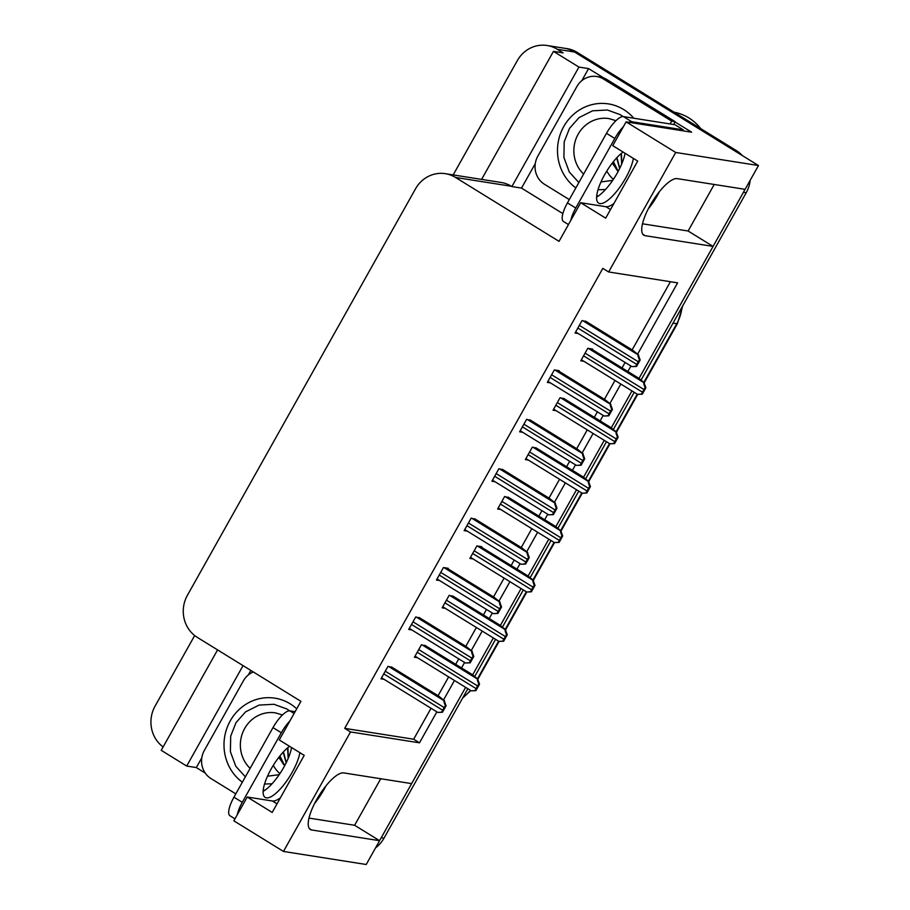 <?xml version="1.0" encoding="UTF-8"?>
<svg xmlns="http://www.w3.org/2000/svg" width="910" height="910" viewBox="0 0 910 910"><rect width="100%" height="100%" fill="white"/><g stroke="black" fill="none" stroke-linecap="round" stroke-linejoin="round"><path stroke-width="1.36" d="M280.416 797.774A32.976 10.397 -58.3 0 1 272.397 800.993L247.224 797.023L233.859 820.831L283.465 851.441L366.229 864.5L379.584 840.692L311.652 829.977A32.976 10.397 121.7 0 1 310.344 829.499A32.976 10.397 121.7 0 1 317.704 797.831A32.976 10.397 121.7 0 1 343.684 772.897L411.616 783.612L465.613 687.391L381.233 837.746A30.917 29.086 99 0 1 379.436 840.601M325.996 785.808A32.976 10.397 -58.3 0 1 324.085 789.402A32.976 10.397 -58.3 0 1 314.712 803.291M613.909 203.499A32.976 10.397 -58.3 0 1 605.889 206.706L580.716 202.737L559.047 241.355L455.512 177.45A30.917 29.086 -81 0 0 445.308 173.673A30.917 29.086 -81 0 0 415.529 188.802L187.426 595.265A30.917 29.086 -81 0 0 197.379 637.432L300.914 701.337L279.256 739.944L304.224 755.357L272.192 812.425L247.224 797.023M648.204 209.004A32.976 10.397 121.7 0 0 657.577 195.115A32.976 10.397 121.7 0 0 659.488 191.532M453.18 174.913L517.312 60.629A30.917 29.086 99 0 1 547.092 45.5L564.337 48.219A30.917 29.086 99 0 1 574.529 52.006L758.474 165.529L745.108 189.337L677.177 178.622A32.976 10.397 121.7 0 0 651.207 203.556A32.976 10.397 121.7 0 0 643.848 235.224A32.976 10.397 121.7 0 0 645.144 235.69L713.076 246.405L638.979 378.469L743.459 192.283A30.917 29.086 99 0 0 744.926 189.303M205.216 773.056L196.344 767.574L201.792 757.848M248.316 674.958L250.853 670.431M562.869 213.611L521.521 188.097L535.285 163.573M581.808 80.671L588.588 68.603L603.944 78.078M675.038 121.963L691.623 132.189L626.103 121.86L612.748 145.668L637.717 161.081L605.685 218.15L580.716 202.737M217.581 649.899L161.218 750.329L186.686 766.049L243.05 665.619M186.686 766.049L196.344 767.574M521.521 188.097L511.875 186.573L578.931 67.078L588.588 68.603M511.875 186.573L511.374 186.266A30.917 29.086 -81 0 0 501.171 182.478L445.308 173.673M578.931 67.078L553.462 51.358L481.606 179.395M547.092 45.5A30.917 29.086 99 0 1 557.295 49.288L563.119 52.882L553.462 51.358M163.118 746.951A30.917 29.086 99 0 1 155.087 706.092L194.683 635.544M637.591 354.172L677.62 282.851L608.654 271.965L675.709 152.47L626.103 121.86M675.709 152.47L758.474 165.529M631.961 390.97L611.247 427.871L631.961 390.97M604.229 440.372L583.526 477.272L604.229 440.372M576.508 489.773L555.805 526.674L576.508 489.773M548.787 539.186L528.073 576.087L548.787 539.186M521.066 588.588L500.352 625.488L521.066 588.588M493.334 637.99L472.631 674.89L493.334 637.99M283.465 851.441L350.521 731.947L419.487 742.822L436.846 711.893M443.523 700.006L454.465 680.509M461.518 667.94L464.566 662.491M471.243 650.593L482.186 631.108M489.239 618.538L492.299 613.09M498.976 601.191L509.907 581.706M516.96 569.125L520.019 563.688M526.697 551.79L537.628 532.293M544.692 519.724L547.74 514.275M554.417 502.388L565.36 482.891M572.413 470.322L575.473 464.873M582.15 452.975L593.081 433.49M600.134 420.921L603.193 415.472M609.871 403.574L620.802 384.088M627.866 371.507L630.914 366.07M380.733 778.744L354.616 825.279L379.584 840.692M642.505 223.803L688.108 231.004L714.225 184.468M688.108 231.004L713.076 246.405M608.654 271.965L602.83 268.37L344.697 728.353L350.521 731.947M344.697 728.353L413.663 739.227L431.022 708.298M438.074 695.729L448.63 676.915M455.694 664.345L458.742 658.897M465.806 646.327L476.362 627.513M483.415 614.944L486.475 609.495M493.527 596.914L504.083 578.112M511.136 565.531L514.196 560.094M521.248 547.513L531.804 528.699M538.868 516.129L541.916 510.681M548.98 498.111L559.536 479.297M566.589 466.728L569.649 461.279M576.701 448.71L587.257 429.895M594.31 417.326L597.369 411.877M604.422 399.308L614.978 380.494M622.042 367.913L625.09 362.476M632.143 349.895L670.408 281.713M413.663 739.227L419.487 742.822M586.609 321.787L582.059 320.525L575.063 333.014L578.146 333.504M558.888 371.2L559.172 370.688L554.338 369.926L547.331 382.416L550.425 382.905M503.435 470.004L498.896 468.741L491.889 481.219L494.972 481.709M475.714 519.405L471.164 518.143L464.157 530.632L467.251 531.121M447.982 568.818L448.266 568.306L443.443 567.544L436.436 580.034L439.53 580.523M420.261 618.22L415.722 616.957L408.715 629.436L411.798 629.925M531.156 420.602L526.617 419.339L519.61 431.818L522.704 432.307M392.54 667.621L387.99 666.359L380.983 678.837L384.077 679.326M592.33 349.588L592.615 349.076L587.792 348.314L580.785 360.804L583.867 361.293M564.61 398.989L560.059 397.727L553.053 410.205L556.146 410.694M509.156 497.793L504.618 496.53L497.611 509.02L500.693 509.509M481.435 547.206L481.72 546.694L476.885 545.932L469.878 558.422L472.972 558.911M453.715 596.607L449.165 595.345L442.158 607.823L445.252 608.312M536.889 448.391L532.339 447.128L525.332 459.607L528.426 460.096M425.982 646.009L421.444 644.746L414.437 657.225L417.519 657.714M309.002 818.09L354.616 825.279M736.258 150.548L577.293 52.439A30.917 29.086 99 0 0 567.089 48.651L564.337 48.219A30.917 29.086 99 0 1 574.529 52.006L733.505 150.116L736.258 150.548A30.917 29.086 99 0 1 742.298 155.542M750.193 180.282A30.917 29.086 99 0 1 746.211 192.715L641.038 380.13M634.19 392.346L613.317 429.531M606.469 441.748L585.596 478.944M578.737 491.15L557.875 528.346M551.016 540.563L530.143 577.748M523.295 589.964L502.422 627.149M495.563 639.366L474.701 676.562M467.842 688.768L383.997 838.178A30.917 29.086 99 0 1 375.568 847.858M475.919 690.633L471.528 690.838L475.225 690.531A5.153 1.627 121.7 0 1 476.123 688.62L477.625 685.947A5.153 1.627 121.7 0 1 478.842 684.081C477.443 680.873 477.056 679.235 477.682 679.19L479.536 684.195L475.919 690.633L475.225 690.531M415.028 656.178L471.175 690.781M424.788 645.27L472.119 674.481L478.034 679.235M479.536 684.195L478.842 684.081M442.476 712.246L438.074 712.45L441.771 712.143A5.153 1.627 121.7 0 1 442.67 710.232L444.171 707.559A5.153 1.627 121.7 0 1 445.388 705.694C444 702.486 443.614 700.848 444.239 700.802L446.093 705.807L442.476 712.246L441.771 712.143M381.574 677.791L437.733 712.393M391.346 666.882L438.677 696.093L444.58 700.848M446.093 705.807L445.388 705.694M503.651 641.231L498.908 641.379L502.946 641.118A5.153 1.627 121.7 0 1 503.844 639.207L505.346 636.534A5.153 1.627 121.7 0 1 506.563 634.679C505.175 631.46 504.788 629.834 505.414 629.777L507.268 634.793L503.651 641.231L502.946 641.118M442.749 606.765L498.908 641.379M452.509 595.868L499.852 625.079L505.755 629.834M507.268 634.793L506.563 634.679M531.372 591.83L526.97 592.023L530.678 591.716A5.153 1.627 121.7 0 1 531.565 589.805L533.067 587.132A5.153 1.627 121.7 0 1 534.295 585.278C532.896 582.059 532.509 580.432 533.135 580.375L534.989 585.38L531.372 591.83L530.678 591.716M470.47 557.364L526.628 591.966M480.241 546.466L527.572 575.677L533.476 580.432M534.989 585.38L534.295 585.278M559.093 542.428L554.349 542.565L558.399 542.314A5.153 1.627 121.7 0 1 559.297 540.404L560.799 537.73A5.153 1.627 121.7 0 1 562.016 535.865C560.617 532.657 560.23 531.019 560.856 530.974L562.71 535.979L559.093 542.428L558.399 542.314M498.202 507.962L554.349 542.565M507.962 497.065L555.293 526.276L561.208 531.03M562.71 535.979L562.016 535.865M470.197 662.844L465.454 662.992L469.503 662.73A5.153 1.627 121.7 0 1 470.402 660.819L471.903 658.146A5.153 1.627 121.7 0 1 473.12 656.292C471.721 653.073 471.334 651.446 471.96 651.389L473.814 656.406L470.197 662.844L469.503 662.73M409.307 628.378L465.454 662.992M419.066 617.481L466.398 646.691L472.301 651.446M473.814 656.406L473.12 656.292M497.929 613.442L493.527 613.636L497.224 613.329A5.153 1.627 121.7 0 1 498.123 611.418L499.624 608.744A5.153 1.627 121.7 0 1 500.841 606.89C499.442 603.671 499.067 602.045 499.692 601.988L501.535 606.993L497.929 613.442L497.224 613.329M437.027 578.976L493.186 613.579M446.787 568.079L494.119 597.29L500.034 602.045M501.535 606.993L500.841 606.89M525.65 564.041L521.248 564.234L524.945 563.927A5.153 1.627 121.7 0 1 525.843 562.016L527.345 559.343A5.153 1.627 121.7 0 1 528.562 557.477C527.174 554.27 526.788 552.643 527.413 552.586L529.267 557.591L525.65 564.041L524.945 563.927M464.748 529.574L520.907 564.177M474.519 518.677L521.851 547.888L527.755 552.643M529.267 557.591L528.562 557.477M553.371 514.628L548.969 514.832L552.677 514.525A5.153 1.627 121.7 0 1 553.564 512.614L555.066 509.941A5.153 1.627 121.7 0 1 556.294 508.076C554.895 504.868 554.509 503.23 555.134 503.185L556.988 508.189L553.371 514.628L552.677 514.525M492.481 480.173L548.628 514.776M502.24 469.264L549.572 498.475L555.475 503.23M556.988 508.189L556.294 508.076M625.045 153.255A31.429 9.908 -58.3 0 1 617.344 172.9A31.429 9.908 -58.3 0 1 596.63 197.072M623.066 152.038A31.429 9.908 121.7 0 0 604.627 174.72A31.429 9.908 121.7 0 0 598.643 203.135A31.429 9.908 121.7 0 0 625.67 178.042A31.429 9.908 121.7 0 0 633.371 158.397M682.784 130.801A20.611 6.495 -58.3 0 1 683.296 129.857L674.97 124.727L623.384 116.582A20.611 6.495 121.7 0 0 606.481 133.338L567.442 202.896A20.611 6.495 121.7 0 0 563.517 221.517L568.466 224.577M683.296 129.857L631.711 121.724A20.611 6.495 121.7 0 0 628.981 122.315M623.395 126.695A20.611 6.495 121.7 0 0 614.807 138.468L575.768 208.026A20.611 6.495 121.7 0 0 570.82 220.379M569.296 199.597L544.464 184.264A20.611 19.394 99 0 1 537.821 156.156L576.86 86.598A20.611 19.394 99 0 1 596.721 76.508A20.611 19.394 99 0 1 603.512 79.034L671.762 121.155L675.209 121.701L606.959 79.579A20.611 19.394 -81 0 0 600.168 77.054L596.721 76.508M673.628 124.511A20.611 19.394 99 0 1 675.209 121.701M670.169 123.965A20.611 19.394 99 0 1 671.762 121.155M291.553 747.542A31.429 9.908 -58.3 0 1 283.852 767.187A31.429 9.908 -58.3 0 1 263.138 791.359M289.562 746.314A31.429 9.908 121.7 0 0 271.135 769.007A31.429 9.908 121.7 0 0 265.151 797.41A31.429 9.908 121.7 0 0 292.178 772.317A31.429 9.908 121.7 0 0 299.868 752.672M295.113 711.688L289.892 710.869A20.611 6.495 121.7 0 0 272.989 727.613L233.95 797.171A20.611 6.495 121.7 0 0 230.025 815.804L234.973 818.852M289.903 720.97A20.611 6.495 121.7 0 0 281.315 732.755L242.276 802.313A20.611 6.495 121.7 0 0 237.317 814.666M235.804 793.873L210.972 778.551A20.611 19.394 99 0 1 204.329 750.443L243.368 680.885A20.611 19.394 99 0 1 253.333 671.967M578.851 182.569L569.285 171.979L563.893 157.407L564.2 141.846L569.524 128.333L579.067 117.583L592.592 110.804L607.425 110.008L620.336 114.706L623.134 116.56M605.537 189.496L598.029 189.769M616.923 157.612L619.778 168.282M616.65 157.896L619.653 168.521M621.837 163.72L621.393 153.335M621.678 164.096L621.064 153.619M598.382 195.969A46.376 43.634 99 0 1 596.721 195.855M575.848 187.926A46.376 43.634 99 0 1 563.734 126.592A46.376 43.634 99 0 1 608.415 103.899A46.376 43.634 99 0 1 633.792 118.232M700.78 128.651A48.435 45.568 -81 0 0 688.847 117.913A48.435 45.568 -81 0 0 674.105 112.192M613.385 161.696L618.197 171.353M613.192 161.946L614.967 166.814A23.706 22.306 -81 0 0 618.163 171.421M612.225 163.186L614.967 166.814M606.788 171.069A31.952 30.064 -81 0 0 613.385 179.372M245.359 776.844L235.792 766.254L230.389 751.694L230.708 736.122L236.02 722.608L245.575 711.859L259.1 705.079L273.933 704.283L286.843 708.981L289.642 710.835M272.044 783.772L264.537 784.045M283.431 751.887L286.286 762.557M283.158 752.183L286.161 762.796M288.345 757.996L287.901 747.622M288.186 758.371L287.571 747.895M264.89 790.255A46.376 43.634 99 0 1 263.229 790.142M242.344 782.213A46.376 43.634 99 0 1 230.241 720.879A46.376 43.634 99 0 1 274.922 698.175A46.376 43.634 99 0 1 296.728 708.799M279.893 755.971L284.705 765.629M279.688 756.233L281.474 761.101A23.706 22.306 -81 0 0 284.671 765.697M278.733 757.461L281.474 761.101M273.296 765.356A31.952 30.064 -81 0 0 279.882 773.648M586.825 493.015L582.423 493.22L586.12 492.913A5.153 1.627 121.7 0 1 587.018 491.002L588.52 488.329A5.153 1.627 121.7 0 1 589.737 486.463C588.349 483.255 587.962 481.617 588.588 481.572L590.442 486.577L586.825 493.015L586.12 492.913M525.923 458.56L582.082 493.163M535.683 447.652L583.026 476.863L588.929 481.617M590.442 486.577L589.737 486.463M614.546 443.614L609.802 443.762L613.852 443.5A5.153 1.627 121.7 0 1 614.739 441.6L616.241 438.916A5.153 1.627 121.7 0 1 617.458 437.062C616.07 433.842 615.683 432.216 616.309 432.159L618.163 437.175L614.546 443.614L613.852 443.5M553.644 409.147L609.802 443.762M563.415 398.25L610.746 427.461L616.65 432.216M618.163 437.175L617.458 437.062M642.267 394.212L637.523 394.349L641.573 394.098A5.153 1.627 121.7 0 1 642.471 392.187L643.973 389.514A5.153 1.627 121.7 0 1 645.19 387.66C643.791 384.441 643.404 382.814 644.03 382.757L645.884 387.762L642.267 394.212L641.573 394.098M581.376 359.746L637.523 394.349M591.136 348.849L638.467 378.06L644.382 382.814M645.884 387.762L645.19 387.66M581.092 465.226L576.36 465.374L580.398 465.112A5.153 1.627 121.7 0 1 581.297 463.213L582.798 460.528A5.153 1.627 121.7 0 1 584.015 458.674C582.616 455.455 582.229 453.828 582.855 453.772L584.709 458.788L581.092 465.226L580.398 465.112M520.202 430.771L576.36 465.374M529.961 419.863L577.293 449.074L583.208 453.828M584.709 458.788L584.015 458.674M608.824 415.825L604.422 416.018L608.119 415.711A5.153 1.627 121.7 0 1 609.017 413.8L610.519 411.127A5.153 1.627 121.7 0 1 611.736 409.272C610.348 406.053 609.962 404.427 610.587 404.37L612.441 409.375L608.824 415.825L608.119 415.711M547.922 381.358L604.081 415.961M557.693 370.461L605.025 399.672L610.928 404.427M612.441 409.375L611.736 409.272M636.545 366.423L632.143 366.616L635.851 366.309A5.153 1.627 121.7 0 1 636.738 364.398L638.24 361.725A5.153 1.627 121.7 0 1 639.468 359.86C638.069 356.652 637.683 355.025 638.308 354.968L640.162 359.973L636.545 366.423L635.851 366.309M575.655 331.957L631.802 366.559M585.414 321.059L632.746 350.27L638.649 355.025M640.162 359.973L639.468 359.86M277.015 803.837L272.397 800.993M610.508 209.562L605.889 206.706M642.835 234.268L645.144 235.69M557.295 49.288L577.293 52.439M455.512 177.45L511.374 186.266M309.343 828.544L311.652 829.977M643.836 382.382L676.756 323.721A10.306 1.274 29.3 0 0 677.415 323.63L644.257 382.712M477.488 678.803L498.578 641.22M505.209 629.402L526.298 591.818M532.941 580L554.031 542.417M560.662 530.587L581.752 493.015M588.383 481.185L609.472 443.602M616.115 431.784L637.205 394.201M462.94 697.504A41.223 38.789 -81 0 0 470.368 690.326M673.025 323.13L676.756 323.721A41.223 38.789 -81 0 0 682.056 307.034M746.211 192.715L743.459 192.283M383.997 838.178L381.233 837.746M417.224 652.265L476.123 688.62M418.725 649.592L477.625 685.947M422.035 644.837L477.682 679.19M383.77 673.878L442.67 710.232M385.271 671.205L444.171 707.559M388.581 666.45L444.239 700.802M444.945 602.864L503.844 639.207M446.446 600.19L505.346 636.534M449.756 595.436L505.414 629.777M472.665 553.462L531.565 589.805M474.167 550.777L533.067 587.132M477.477 546.034L533.135 580.375M500.398 504.049L559.297 540.404M501.899 501.376L560.799 537.73M505.209 496.621L560.856 530.974M411.502 624.476L470.402 660.819M412.992 621.803L471.903 658.146M416.302 617.048L471.96 651.389M439.223 575.074L498.123 611.418M440.724 572.39L499.624 608.744M444.034 567.647L499.692 601.988M466.944 525.661L525.843 562.016M468.445 522.988L527.345 559.343M471.755 518.234L527.413 552.586M494.665 476.26L553.564 512.614M496.166 473.587L555.066 509.941M499.476 468.832L555.134 503.185M603.512 79.034L606.959 79.579M614.807 138.468L606.481 133.338M567.442 202.896L575.768 208.026M631.711 121.724L623.384 116.582M281.315 732.755L272.989 727.613M233.95 797.171L242.276 802.313M294.112 713.474L289.892 710.869M583.617 174.072A31.952 30.064 99 0 1 578.146 134.225A31.952 30.064 99 0 1 608.927 118.584L615.945 120.689M250.125 768.347A31.952 30.064 99 0 1 244.654 728.5A31.952 30.064 99 0 1 275.434 712.871L282.453 714.964M528.118 454.647L587.018 491.002M529.62 451.974L588.52 488.329M532.93 447.22L588.588 481.572M555.839 405.246L614.739 441.6M557.341 402.573L616.241 438.916M560.651 397.818L616.309 432.159M583.572 355.844L642.471 392.187M585.073 353.16L643.973 389.514M588.383 348.416L644.03 382.757M522.397 426.858L581.297 463.213M523.898 424.185L582.798 460.528M527.208 419.43L582.855 453.772M550.118 377.457L609.017 413.8M551.619 374.772L610.519 411.127M554.929 370.029L610.587 404.37M577.839 328.044L636.738 364.398M579.34 325.37L638.24 361.725M582.65 320.616L638.308 354.968M637.705 394.383L616.536 432.125M609.984 443.784L588.804 481.526M582.264 493.186L561.083 530.928M554.543 542.599L533.362 580.33M526.81 592L505.63 629.743M499.089 641.402L477.909 679.144M470.754 690.565L462.599 698.118M682.784 305.749L677.415 323.63M612.703 180.373L600.987 181.943M611.179 104.331L608.415 103.899M279.211 774.66L267.494 776.219M277.686 698.618L274.922 698.175"/></g></svg>
